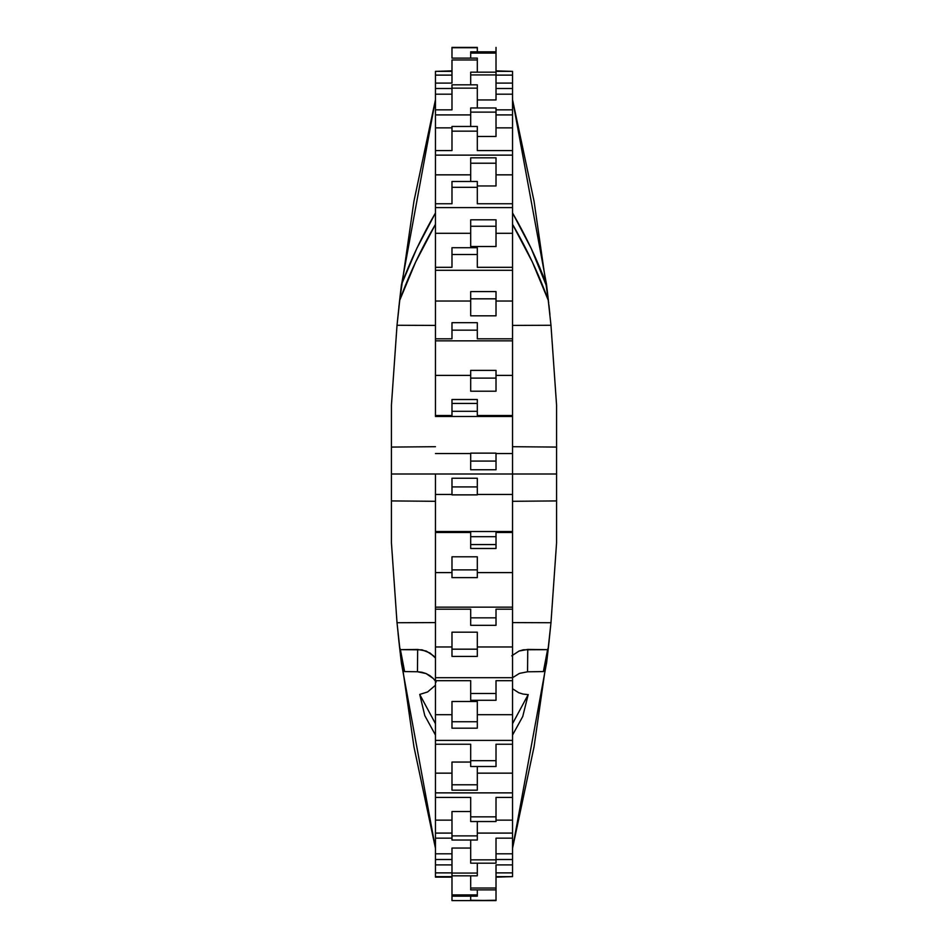 <?xml version="1.0" encoding="UTF-8"?>
<svg xmlns="http://www.w3.org/2000/svg" width="948" height="948" viewBox="0 0 948 948"><rect width="100%" height="100%" fill="white"/><g stroke="black" fill="none" stroke-linecap="round" stroke-linejoin="round"><path stroke-width="1.42" d="M550.978 325.271L556.571 405.199L556.571 474L556.571 447.077L512.536 446.698L556.571 447.077L556.571 405.199L550.978 325.271L512.536 325.413L550.978 325.271L546.546 284.613L550.978 325.271M546.806 286.711L531.176 248.4L512.536 212.945C526.045 236.325 537.386 260.214 546.546 284.613L512.536 99.706L534.068 201.284L512.536 99.706M549.899 314.369L548.892 304.829M548.418 300.623C538.95 274.588 526.993 249.146 512.536 224.309L532.349 262.015L548.418 300.623L546.546 284.613M512.536 453.547L496.017 453.547L512.536 453.547L512.536 474L512.536 416.492L435.464 416.492L435.464 150.59L451.983 150.59L451.983 131.156L477.306 131.156L477.306 150.59L512.536 150.59L512.536 109.85L496.017 109.85L512.536 109.85L512.536 83.092L496.017 83.092L512.536 83.092L512.536 71.373L496.017 71.373L512.536 71.373L512.536 453.511M399.108 304.829L398.847 307.259M401.454 284.613L399.582 300.623L401.454 284.613L399.582 300.623L415.651 262.015L435.464 224.309C421.007 249.146 409.05 274.588 399.582 300.623L397.022 325.271L435.464 325.413L397.022 325.271L401.454 284.613L416.824 248.4L435.464 212.945C421.955 236.325 410.614 260.214 401.454 284.613M435.464 494.453L451.983 494.453L435.464 494.453L435.464 531.508L512.536 531.508L512.536 474L435.464 474L512.536 474L435.464 474L435.464 494.453L435.464 474L391.429 474L435.464 474L391.429 474L391.429 447.077L435.464 446.698L391.429 447.077L391.429 405.199L397.022 325.271L391.429 405.199L391.429 474L556.571 474L556.571 542.801L550.978 622.729L548.418 647.377L547.589 649.664L523.343 649.795L519.101 651.027L511.73 655.826L519.101 651.027L527.752 649.416L527.55 671.788L543.382 671.587L546.546 663.387L548.418 647.377L543.382 671.587L546.546 663.387L550.978 622.729L512.536 622.587L550.978 622.729L556.571 542.801L556.571 474L512.536 474L556.571 474L512.536 474L512.536 876.627L496.017 876.627L512.536 876.627L512.536 864.908L496.017 864.908L496.017 888.027L470.694 888.027L470.694 889.888L496.017 889.888L496.017 900.28L470.694 900.6L496.017 900.6L470.694 900.28L470.694 896.168L470.694 900.6L451.983 900.6L496.017 900.6L496.017 888.027L470.694 888.027L470.694 875.822L470.694 889.888L496.017 889.888L496.017 864.908L512.536 864.908L512.536 838.15L496.017 838.15L496.017 859.848L470.694 859.848L470.694 863.19L496.017 863.19L496.017 859.848L470.694 859.848L470.694 840.035L470.694 863.19L496.017 863.19L496.017 838.15L512.536 838.15L512.536 797.41L496.017 797.41L496.017 816.844L470.694 816.844L470.694 821.537L496.017 821.537L496.017 816.844L470.694 816.844L470.694 797.41L435.464 797.41L435.464 494.489M401.3 285.893L435.464 99.706L413.932 201.284L435.464 99.706M435.464 150.59L435.464 71.373L451.983 71.373L435.464 71.373L435.464 83.092L451.983 83.092L451.983 59.973L477.306 59.973L477.306 72.178L477.306 58.112L451.983 58.112L477.306 58.112L477.306 59.973L451.983 59.973L451.983 83.092L435.464 83.092L435.464 109.85L451.983 109.85L451.983 88.152L477.306 88.152L477.306 107.965L477.306 84.81L451.983 84.81L477.306 84.81L477.306 88.152L451.983 88.152L451.983 109.85L435.464 109.85L435.464 150.59L451.983 150.59L451.983 131.156L477.306 131.156L477.306 126.463L451.983 126.463L477.306 126.463L477.306 150.59L512.536 150.59L512.536 155.128L435.464 155.128L435.464 203.761L451.983 203.761L451.983 187.325L477.306 187.325L477.306 203.761L512.536 203.761L512.536 207.6L435.464 207.6L435.464 267.312L451.983 267.312L451.983 254.526L477.306 254.526L477.306 267.312L512.536 267.312L512.536 270.298L435.464 270.298L435.464 338.815L451.983 338.815L451.983 330.153L477.306 330.153L477.306 338.815L512.536 338.815L512.536 340.842L435.464 340.842L435.464 415.508L451.983 415.508L451.983 411.302L477.306 411.302L477.306 415.508L512.536 415.508L512.536 416.492L435.464 416.492L435.464 415.508L451.983 415.508L451.983 411.302L477.306 411.302L477.306 399.511L451.983 399.511L451.983 403.433L477.306 403.433L451.983 403.433L451.983 411.302L451.983 399.511L477.306 399.511L477.306 415.508L512.536 415.508L512.536 340.842L435.464 340.842L435.464 338.815L451.983 338.815L451.983 330.153L477.306 330.153L477.306 322.676L451.983 322.676L477.306 322.676L477.306 338.815L512.536 338.815L512.536 270.298L435.464 270.298L435.464 267.312L451.983 267.312L451.983 254.526L477.306 254.526L477.306 247.724L451.983 247.724L477.306 247.724L477.306 267.312L512.536 267.312L512.536 207.6L435.464 207.6L435.464 203.761L451.983 203.761L451.983 187.325L477.306 187.325L477.306 181.483L451.983 181.483L477.306 181.483L477.306 203.761L512.536 203.761L512.536 155.128L435.464 155.128L435.464 150.59M512.536 88.496L496.017 88.496L512.536 88.496M451.983 88.496L435.464 88.496L451.983 88.496M512.536 114.909L496.017 114.909L512.536 114.909M470.694 114.909L435.464 114.909L470.694 114.909M496.017 461.084L496.017 453.132L470.694 453.132L470.694 461.084L496.017 461.084L470.694 461.084L470.694 469.758L496.017 469.758L496.017 461.084L496.017 469.758L470.694 469.758L470.694 453.132L496.017 453.132L496.017 461.084M470.694 453.547L435.464 453.547L470.694 453.547M496.017 378.11L496.017 370.372L470.694 370.372L470.694 378.11L496.017 378.11L470.694 378.11L470.694 391.204L496.017 391.204L496.017 378.11L496.017 391.204L470.694 391.204L470.694 370.372L496.017 370.372L496.017 378.11M470.694 375.396L435.464 375.396L470.694 375.396M512.536 375.396L496.017 375.396L512.536 375.396M496.017 298.821L496.017 291.581L470.694 291.581L470.694 298.821L496.017 298.821L470.694 298.821L470.694 315.814L496.017 315.814L496.017 298.821L496.017 315.814L470.694 315.814L470.694 291.581L496.017 291.581L496.017 298.821M470.694 301.026L435.464 301.026L470.694 301.026M512.536 301.026L496.017 301.026L512.536 301.026M496.017 226.264L496.017 219.818L470.694 219.818L470.694 226.264L496.017 226.264L470.694 226.264L470.694 246.516L496.017 246.516L496.017 226.264L496.017 246.516L470.694 246.516L470.694 219.818L496.017 219.818L496.017 226.264M470.694 233.315L435.464 233.315L470.694 233.315M512.536 233.315L496.017 233.315L512.536 233.315M496.017 163.222L496.017 157.818L470.694 157.818L470.694 163.222L496.017 163.222L470.694 163.222L470.694 181.483L470.694 157.818L496.017 157.818L496.017 185.95L496.017 163.222M477.306 185.95L496.017 185.95L477.306 185.95M470.694 174.847L435.464 174.847L470.694 174.847M512.536 174.847L496.017 174.847L512.536 174.847M496.017 112.125L496.017 107.965L470.694 107.965L470.694 112.125L496.017 112.125L470.694 112.125L470.694 126.463L470.694 107.965L496.017 107.965L496.017 136.465L496.017 112.125M477.306 136.465L496.017 136.465L477.306 136.465M451.983 127.873L435.464 127.873L451.983 127.873M512.536 127.873L496.017 127.873L512.536 127.873M496.017 74.928L496.017 72.178L470.694 72.178L470.694 74.928L496.017 74.928L470.694 74.928L470.694 84.81L470.694 72.178L496.017 72.178L496.017 99.943L496.017 74.928M477.306 99.943L496.017 99.943L477.306 99.943M451.983 94.196L435.464 94.196L451.983 94.196M512.536 94.196L496.017 94.196L512.536 94.196M496.017 53.076L496.017 51.832L470.694 51.832L470.694 53.076L496.017 53.076L470.694 53.076L470.694 58.112L470.694 51.832L496.017 51.832L496.017 72.178L496.017 53.076M451.983 75.117L435.464 75.117L451.983 75.117M512.536 75.117L496.017 75.117L512.536 75.117M477.306 47.4L451.983 47.4L477.306 47.4L477.306 51.832L477.306 47.4M496.017 51.832L496.017 47.4L496.017 51.832M451.983 322.676L451.983 330.153L451.983 322.676M451.983 247.724L451.983 254.526L451.983 247.724M451.983 181.483L451.983 187.325L451.983 181.483M451.983 126.463L451.983 131.156L451.983 126.463M451.983 84.81L451.983 88.152L451.983 84.81M451.983 58.112L451.983 47.72L477.306 47.72L451.983 47.72L451.983 58.112M512.536 71.373L496.017 70.851M451.983 70.851L435.464 71.373M399.345 302.685L413.932 201.284M534.068 201.284L548.667 302.85M421.872 672.239L417.464 671.753L417.665 649.451L426.28 651.063L433.568 655.862L435.464 658.03L430.167 653.101L422.061 649.83L400.411 649.664L399.582 647.377L401.454 663.387L404.618 671.587L417.464 671.753L426.09 673.566L421.872 672.239M429.977 675.699L426.09 673.566L433.366 678.555L429.977 675.699M436.139 682.003L433.366 678.555L436.139 682.003M512.536 735.055L522.727 716.534L528.214 694.552L512.536 723.691L528.214 694.552L522.727 716.534L512.536 735.055M512.358 677.808L519.421 673.4L527.55 671.788L519.421 673.4L512.358 677.808M527.361 694.552L522.952 694.055L527.361 694.552M512.536 688.769L518.734 692.727L522.952 694.055L518.734 692.727L512.536 688.769M424.799 715.621L435.464 735.055L424.799 715.621L419.727 694.422L427.607 691.969L435.464 685.25L427.607 691.969L419.727 694.422L424.799 715.621M399.582 647.377L397.022 622.729L435.464 622.587L397.022 622.729L391.429 542.801L391.429 500.923L391.429 542.801L397.022 622.729L401.454 663.387L404.618 671.587L400.411 649.664L399.582 647.377L401.194 661.289M435.464 723.691L419.727 694.422L435.464 723.691M391.429 474L391.429 500.923L435.464 501.302L391.429 500.923L391.429 474M546.7 662.107L512.536 848.294L534.068 746.716L512.536 848.294M548.892 643.171L549.153 640.741M398.101 633.631L399.108 643.171M435.464 848.294L413.932 746.716L435.464 848.294L401.454 663.387M435.464 876.627L451.983 876.627L435.464 876.627L435.464 792.872L512.536 792.872L512.536 744.239L496.017 744.239L496.017 760.675L470.694 760.675L470.694 766.517L496.017 766.517L496.017 760.675L470.694 760.675L470.694 744.239L435.464 744.239L435.464 740.4L512.536 740.4L512.536 680.688L496.017 680.688L496.017 693.474L470.694 693.474L470.694 700.276L496.017 700.276L496.017 693.474L470.694 693.474L470.694 680.688L435.464 680.688L435.464 677.702L512.536 677.702L512.536 609.185L496.017 609.185L496.017 617.847L470.694 617.847L470.694 625.325L496.017 625.325L496.017 617.847L470.694 617.847L470.694 609.185L435.464 609.185L435.464 607.158L512.536 607.158L512.536 532.492L496.017 532.492L496.017 536.698L470.694 536.698L470.694 544.567L496.017 544.567L496.017 536.698L470.694 536.698L470.694 532.492L435.464 532.492L435.464 531.508L512.536 531.508L512.536 532.492L496.017 532.492L496.017 544.567L470.694 544.567L470.694 548.489L496.017 548.489L496.017 544.567L496.017 548.489L470.694 548.489L470.694 532.492L435.464 532.492L435.464 607.158L512.536 607.158L512.536 609.185L496.017 609.185L496.017 625.325L470.694 625.325L470.694 609.185L435.464 609.185L435.464 677.702L512.536 677.702L512.536 680.688L496.017 680.688L496.017 700.276L470.694 700.276L470.694 680.688L435.464 680.688L435.464 740.4L512.536 740.4L512.536 744.239L496.017 744.239L496.017 766.517L470.694 766.517L470.694 744.239L435.464 744.239L435.464 792.872L512.536 792.872L512.536 797.41L496.017 797.41L496.017 821.537L470.694 821.537L470.694 797.41L435.464 797.41L435.464 833.091L451.983 833.091L435.464 833.091L435.464 859.504L451.983 859.504L435.464 859.504L435.464 872.883L451.983 872.883L435.464 872.883L435.464 877.149L451.983 877.149M477.306 833.091L512.536 833.091L477.306 833.091M496.017 859.504L512.536 859.504L496.017 859.504M451.983 864.908L435.464 864.908L451.983 864.908M451.983 838.15L435.464 838.15L451.983 838.15M477.306 478.242L451.983 478.242L451.983 486.916L477.306 486.916L477.306 478.242L477.306 486.916L451.983 486.916L451.983 494.868L477.306 494.868L477.306 486.916L477.306 494.868L451.983 494.868L451.983 478.242L477.306 478.242M477.306 494.453L512.536 494.453L477.306 494.453M477.306 556.796L451.983 556.796L451.983 569.89L477.306 569.89L477.306 556.796L477.306 569.89L451.983 569.89L451.983 577.628L477.306 577.628L477.306 569.89L477.306 577.628L451.983 577.628L451.983 556.796L477.306 556.796M477.306 572.604L512.536 572.604L477.306 572.604M435.464 572.604L451.983 572.604L435.464 572.604M477.306 632.186L451.983 632.186L451.983 649.179L477.306 649.179L477.306 632.186L477.306 649.179L451.983 649.179L451.983 656.419L477.306 656.419L477.306 649.179L477.306 656.419L451.983 656.419L451.983 632.186L477.306 632.186M477.306 646.974L512.536 646.974L477.306 646.974M435.464 646.974L451.983 646.974L435.464 646.974M477.306 701.484L451.983 701.484L451.983 721.736L477.306 721.736L477.306 701.484L477.306 721.736L451.983 721.736L451.983 728.183L477.306 728.183L477.306 721.736L477.306 728.183L451.983 728.183L451.983 701.484L477.306 701.484M477.306 714.685L512.536 714.685L477.306 714.685M435.464 714.685L451.983 714.685L435.464 714.685M470.694 762.05L451.983 762.05L451.983 784.778L477.306 784.778L477.306 766.517L477.306 784.778L451.983 784.778L451.983 790.182L477.306 790.182L477.306 784.778L477.306 790.182L451.983 790.182L451.983 762.05L470.694 762.05M477.306 773.153L512.536 773.153L477.306 773.153M435.464 773.153L451.983 773.153L435.464 773.153M470.694 811.535L451.983 811.535L451.983 835.875L477.306 835.875L477.306 821.537L477.306 835.875L451.983 835.875L451.983 840.035L477.306 840.035L477.306 835.875L477.306 840.035L451.983 840.035L451.983 811.535L470.694 811.535M496.017 820.127L512.536 820.127L496.017 820.127M435.464 820.127L451.983 820.127L435.464 820.127M470.694 848.057L451.983 848.057L451.983 873.072L477.306 873.072L477.306 863.19L477.306 873.072L451.983 873.072L451.983 875.822L477.306 875.822L477.306 873.072L477.306 875.822L451.983 875.822L451.983 894.924L477.306 894.924L477.306 889.888L477.306 894.924L451.983 894.924L451.983 896.168L477.306 896.168L477.306 894.924L477.306 896.168L451.983 896.168L451.983 900.6L451.983 848.057L470.694 848.057M496.017 853.804L512.536 853.804L496.017 853.804M435.464 853.804L451.983 853.804L435.464 853.804M496.017 872.883L512.536 872.883L496.017 872.883M496.017 877.149L512.536 876.627M413.932 746.716L399.333 645.15M548.655 645.256L534.068 746.716M512.536 501.302L556.571 500.923L512.536 501.302M404.618 671.587L417.464 671.753L417.665 649.451L400.411 649.664L404.618 671.587M543.382 671.587L547.589 649.664L527.752 649.416L527.55 671.788L543.382 671.587"/></g></svg>
